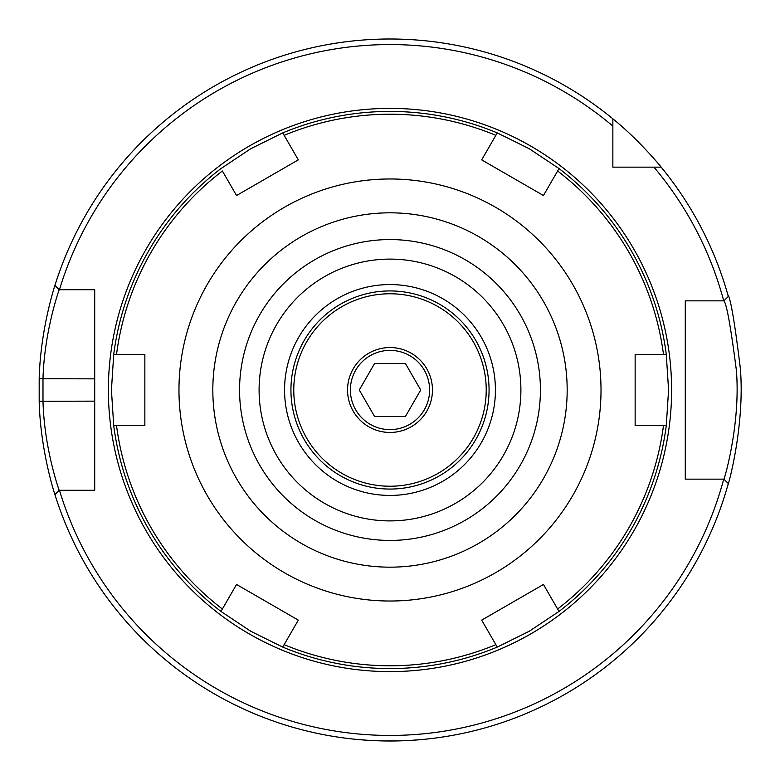 <?xml version="1.0" encoding="UTF-8"?>
<svg xmlns="http://www.w3.org/2000/svg" width="780" height="780" viewBox="0 0 780 780"><rect width="100%" height="100%" fill="white"/><g stroke="black" fill="none" stroke-linecap="round" stroke-linejoin="round"><path stroke-width="1.17" d="M236.545 584.474L298.311 620.129L236.545 584.474L222.388 609.005A275.788 275.788 0 0 1 116.532 425.656L113.724 425.656L111.433 390L113.724 354.344A278.567 278.567 0 0 1 220.984 168.568L250.711 148.746L282.74 132.902L298.311 159.871L236.545 195.526L298.311 159.871M298.311 620.129L282.74 647.088L250.711 631.244L220.984 611.432L222.388 609.005L220.984 611.432A278.567 278.567 0 0 1 113.724 425.656L144.856 425.656L144.856 354.344L144.856 425.656M481.689 620.129L543.446 584.474L481.689 620.129L495.856 644.66A275.788 275.788 0 0 1 284.144 644.66M543.446 584.474L559.016 611.432L529.279 631.244L497.26 647.088L495.856 644.66L497.26 647.088A278.567 278.567 0 0 1 282.74 647.088M635.144 354.344L666.276 354.344L668.567 390L666.276 425.656L663.468 425.656A275.788 275.788 0 0 1 557.612 609.005L559.016 611.432A278.567 278.567 0 0 0 666.276 425.656L635.144 425.656L635.144 354.344L635.144 425.656M481.689 159.871L497.26 132.902L529.279 148.746L559.016 168.568L557.612 170.995A275.788 275.788 0 0 1 663.468 354.344L666.276 354.344A278.567 278.567 0 0 0 559.016 168.568L543.446 195.526L481.689 159.871L543.446 195.526M495.856 135.34L497.26 132.902A278.567 278.567 0 0 0 282.74 132.902L284.144 135.34A275.788 275.788 0 0 1 495.856 135.34M236.545 195.526L222.388 170.995A275.788 275.788 0 0 0 116.532 354.344L144.856 354.344M390 601.019A211.019 211.019 0 0 1 207.246 284.485A211.019 211.019 0 0 1 572.744 284.485A211.019 211.019 0 0 1 390 601.019M113.724 354.344L116.532 354.344L113.724 354.344M390 540.423A150.423 150.423 0 0 1 259.721 314.788A150.423 150.423 0 0 1 520.27 314.788A150.423 150.423 0 0 1 390 540.423M390 567.167A177.167 177.167 0 0 1 236.564 301.411A177.167 177.167 0 0 1 543.436 301.411A177.167 177.167 0 0 1 390 567.167M59.446 289.712A345.423 345.423 0 0 1 612.856 126.077L612.856 118.823A351 351 0 0 0 54.931 285.441L59.202 289.712L94.712 289.712L94.712 490.288L59.202 490.288C59.397 491.147 44.207 449.075 42.988 401.144L42.988 378.856C44.255 331.003 59.455 288.776 59.202 289.712L59.446 289.712M612.856 118.823C639.034 139.815 661.83 167.739 661.167 167.144A351 351 0 0 1 728.306 296.468L723.918 300.856C726.648 303.869 730.792 326.927 736.34 370.042C740.932 423.852 723.918 480.821 723.918 479.144L723.723 479.144A345.423 345.423 0 0 1 59.446 490.288M59.202 490.288L54.931 494.549A351 351 0 0 0 728.306 483.532L723.918 479.144L685.279 479.144L685.279 300.856L723.723 300.856A345.423 345.423 0 0 0 653.923 167.144L612.856 167.144L612.856 126.077M495.427 390A105.427 105.427 0 0 1 337.282 481.299A105.427 105.427 0 0 1 337.282 298.691A105.427 105.427 0 0 1 495.427 390M390 520.904A130.903 130.903 0 0 1 276.637 324.548A130.903 130.903 0 0 1 503.363 324.548A130.903 130.903 0 0 1 390 520.904A130.903 130.903 0 0 1 276.637 324.548A130.903 130.903 0 0 1 503.363 324.548A130.903 130.903 0 0 1 390 520.904M55.565 283.423C55.819 282.418 40.462 327.571 39.185 378.729L39.185 401.261C40.414 452.517 55.76 497.494 55.565 496.567M84.016 289.712L94.712 289.712L94.712 378.856L39.185 378.729M39.185 401.261L94.712 401.144L94.712 490.288L84.016 490.288M661.167 167.144L653.923 167.144M359.131 739.635L353.447 739.089M339.631 737.363L331.344 736.067M328.712 735.608L329.296 735.706M337.594 737.061L343.834 737.948M356.538 739.401L368.199 740.317M383.809 740.942L394.427 740.971M411.489 740.337L423.472 739.401M439.881 737.432L440.534 737.344M450.46 735.755L451.191 735.618M448.9 736.018L440.281 737.373M425.987 739.148L415.243 740.083M400.842 740.834L393.695 740.981M727.808 485.306C727.808 487.11 745.027 426.202 740.376 368.657C734.76 322.559 730.567 297.901 727.808 294.684M699.416 479.144L685.279 479.144L685.279 300.856L699.416 300.856M622.42 167.144L612.856 167.144L612.856 157.579M390 486.232A96.233 96.233 0 0 1 306.657 341.884A96.233 96.233 0 0 1 473.333 341.884A96.233 96.233 0 0 1 390 486.232M390 489.06A99.06 99.06 0 0 0 475.79 340.47A99.06 99.06 0 0 0 304.21 340.47A99.06 99.06 0 0 0 390 489.06M347.548 390A42.451 42.451 0 0 1 411.226 353.233A42.451 42.451 0 0 1 411.226 426.767A42.451 42.451 0 0 1 347.548 390M374.634 363.392L405.356 363.392L420.722 390L405.356 416.608L374.634 416.608L359.278 390L374.634 363.392M350.376 390A39.624 39.624 0 0 0 409.812 424.31A39.624 39.624 0 0 0 409.812 355.68A39.624 39.624 0 0 0 350.376 390M390 671.609A281.609 281.609 0 0 0 633.877 249.191A281.609 281.609 0 0 0 146.114 249.191A281.609 281.609 0 0 0 390 671.609"/></g></svg>
